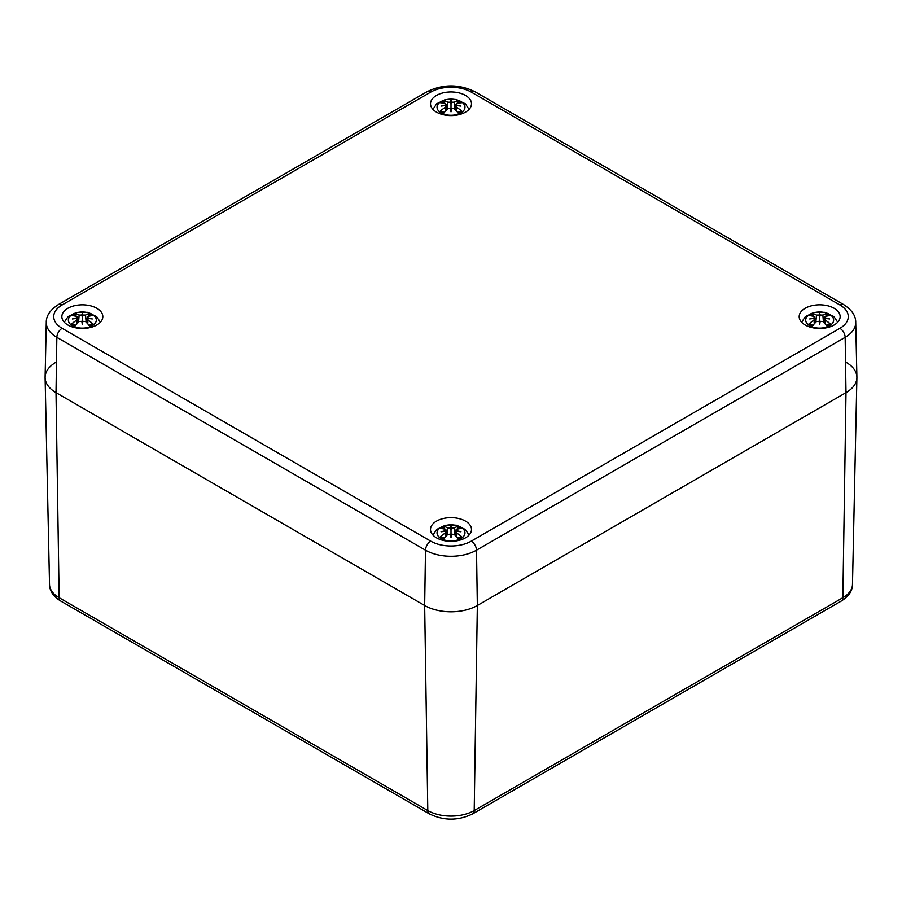 <?xml version="1.0" encoding="UTF-8"?>
<svg xmlns="http://www.w3.org/2000/svg" width="902" height="902" viewBox="0 0 902 902"><rect width="100%" height="100%" fill="white"/><g stroke="black" fill="none" stroke-linecap="round" stroke-linejoin="round"><path stroke-width="1.35" d="M845.997 362.243A37.241 21.501 180 0 1 856.9 377.712A37.241 21.501 180 0 1 845.997 392.641L477.338 605.49A37.241 21.501 180 0 1 424.662 605.49L56.003 392.641A37.241 21.501 180 0 1 45.1 377.712A37.241 21.501 180 0 1 56.003 362.243M46.273 322.352A36.069 20.825 0 0 0 56.837 337.325A7.453 4.296 -60 0 1 62.103 328.317A28.616 16.529 180 0 1 62.103 304.944A7.453 4.296 -120 0 0 58.371 304.572C50.162 309.927 46.126 315.847 46.273 322.352L45.1 377.171A37.241 21.501 0 0 0 56.003 392.641L424.662 605.49A37.241 21.501 0 0 0 477.338 605.49L845.997 392.641A37.241 21.501 0 0 0 856.9 377.171L855.727 322.352C855.851 315.813 851.815 309.882 843.629 304.572A7.453 4.296 -60 0 0 839.897 304.944A28.616 16.529 180 0 1 839.897 328.317A7.453 4.296 60 0 1 845.163 337.325A36.069 20.825 0 0 0 855.727 322.352M805.182 324.991A20.487 11.827 180 0 1 799.183 316.625A20.487 11.827 180 0 1 819.659 304.808A20.487 11.827 180 0 1 840.145 316.625A20.487 11.827 180 0 1 827.506 327.55A20.487 11.827 180 0 1 805.182 324.991M436.512 537.84A20.487 11.827 180 0 1 430.513 529.474A20.487 11.827 180 0 1 451 517.647A20.487 11.827 180 0 1 471.487 529.474A20.487 11.827 180 0 1 458.836 540.399A20.487 11.827 180 0 1 436.512 537.84M67.853 324.991A20.487 11.827 180 0 1 61.855 316.625A20.487 11.827 180 0 1 82.341 304.808A20.487 11.827 180 0 1 102.817 316.625A20.487 11.827 180 0 1 90.177 327.55A20.487 11.827 180 0 1 67.853 324.991M436.512 112.141A20.487 11.827 180 0 1 430.513 103.786A20.487 11.827 180 0 1 451 91.959A20.487 11.827 180 0 1 471.487 103.786A20.487 11.827 180 0 1 458.836 114.712A20.487 11.827 180 0 1 436.512 112.141M460.877 112.919A13.97 8.062 180 0 1 437.515 109.3A13.97 8.062 180 0 1 454.619 99.434A13.97 8.062 180 0 1 460.877 112.919M451.53 108.454A36.835 1.364 100.8 0 1 451 111.848L451.53 108.454L454.202 108.714A37.162 16.304 62.3 0 1 458.205 113.054A12.899 7.441 0 0 0 461.7 111.036A37.162 26.023 -123 0 0 456.637 107.315L456.423 105.624A36.835 25.831 173.8 0 1 460.945 106.109A36.835 33.227 10.3 0 0 456.423 105.027L456.637 103.617A37.162 22.279 -48.5 0 1 461.7 102.727A12.899 7.441 0 0 0 458.205 100.708A37.162 20.047 109 0 0 454.202 102.208L451.53 102.197L451 104.373L450.47 102.197L447.798 102.208A37.162 20.047 -109 0 0 443.795 100.708L444.923 103.504M451 111.848A36.835 1.364 -100.8 0 1 450.47 108.454L451 110.935L451 100.359A36.835 6.021 95.6 0 1 451.53 102.197M446.467 110.055L446.062 106.244L445.577 105.624L445.362 107.315A37.162 26.023 123 0 0 440.3 111.036A12.899 7.441 0 0 0 443.795 113.054A37.162 16.304 -62.3 0 1 447.798 108.714L450.47 108.454M445.577 105.624A36.835 25.831 -173.8 0 0 441.055 106.109A36.835 33.227 -10.3 0 1 445.577 105.027L445.543 105.635M445.362 103.617L445.577 105.027L445.362 103.617A37.162 22.279 48.5 0 0 440.3 102.727A12.899 7.441 0 0 1 443.795 100.708M450.47 102.197A36.835 6.021 -95.6 0 1 451 100.359M456.457 105.635L456.637 103.617M455.533 110.055L456.423 105.624M460.606 111.025L461.7 111.036L460.606 111.025A11.568 6.675 180 0 1 457.878 112.682M457.077 103.504L458.205 100.708M440.3 111.036L441.394 111.025L440.3 111.036M92.207 325.769A13.97 8.062 180 0 1 68.845 322.149A13.97 8.062 180 0 1 85.949 312.272A13.97 8.062 180 0 1 92.207 325.769M82.86 321.304A36.835 1.364 100.8 0 1 82.341 324.686L82.86 321.304L85.543 321.563A37.162 16.304 62.3 0 1 89.546 325.904A12.899 7.441 0 0 0 93.041 323.886A37.162 26.023 -123 0 0 87.979 320.154L87.979 316.455A37.162 22.279 -48.5 0 1 93.041 315.565A12.899 7.441 0 0 0 89.546 313.546A37.162 20.047 109 0 0 85.543 315.057L82.86 315.046L82.341 317.222L81.811 315.046L79.139 315.057A37.162 20.047 -109 0 0 75.137 313.546L76.264 316.343M82.341 324.686A36.835 1.364 -100.8 0 1 81.811 321.304L82.341 323.784L82.341 313.208A36.835 6.021 95.6 0 1 82.86 315.046M77.809 322.905L76.918 318.474A36.835 25.831 -173.8 0 0 72.397 318.947A36.835 33.227 -10.3 0 1 76.918 317.865L76.704 320.154A37.162 26.023 123 0 0 71.641 323.886A12.899 7.441 0 0 0 75.137 325.904A37.162 16.304 -62.3 0 1 79.139 321.563L81.811 321.304M76.704 316.455L76.918 317.865L76.704 316.455A37.162 22.279 48.5 0 0 71.641 315.565A12.899 7.441 0 0 1 75.137 313.546M81.811 315.046A36.835 6.021 -95.6 0 1 82.341 313.208M86.863 322.905L87.765 318.474A36.835 25.831 173.8 0 1 92.286 318.947A36.835 33.227 10.3 0 0 87.765 317.865L87.979 316.455M91.948 323.874L93.041 323.886L91.948 323.874A11.568 6.675 180 0 1 89.219 325.521M88.407 316.343L89.546 313.546M71.641 323.886L72.735 323.874L71.641 323.886M829.536 325.769A13.97 8.062 180 0 1 806.174 322.149A13.97 8.062 180 0 1 823.278 312.272A13.97 8.062 180 0 1 829.536 325.769M820.189 321.304A36.835 1.364 100.8 0 1 819.659 324.686L820.189 321.304L822.861 321.563A37.162 16.304 62.3 0 1 826.863 325.904A12.899 7.441 0 0 0 830.359 323.886A37.162 26.023 -123 0 0 825.296 320.154L825.296 316.455A37.162 22.279 -48.5 0 1 830.359 315.565A12.899 7.441 0 0 0 826.863 313.546A37.162 20.047 109 0 0 822.861 315.057L820.189 315.046L819.659 317.222L819.14 315.046L816.457 315.057A37.162 20.047 -109 0 0 812.454 313.546L813.593 316.343M819.659 324.686A36.835 1.364 -100.8 0 1 819.14 321.304L819.659 323.784L819.659 313.208A36.835 6.021 95.6 0 1 820.189 315.046M815.137 322.905L814.235 318.474A36.835 25.831 -173.8 0 0 809.714 318.947A36.835 33.227 -10.3 0 1 814.235 317.865L814.021 320.154A37.162 26.023 123 0 0 808.959 323.886A12.899 7.441 0 0 0 812.454 325.904A37.162 16.304 -62.3 0 1 816.457 321.563L819.14 321.304M814.021 316.455L814.235 317.865L814.021 316.455A37.162 22.279 48.5 0 0 808.959 315.565A12.899 7.441 0 0 1 812.454 313.546M819.14 315.046A36.835 6.021 -95.6 0 1 819.659 313.208M824.191 322.905L825.082 318.474A36.835 25.831 173.8 0 1 829.603 318.947A36.835 33.227 10.3 0 0 825.082 317.865L825.296 316.455M829.265 323.874L830.359 323.886L829.265 323.874A11.568 6.675 180 0 1 826.548 325.521M825.736 316.343L826.863 313.546M808.959 323.886L810.052 323.874L808.959 323.886M460.877 538.607A13.97 8.062 180 0 1 437.515 534.999A13.97 8.062 180 0 1 454.619 525.122A13.97 8.062 180 0 1 460.877 538.607M451.53 534.142A36.835 1.364 100.8 0 1 451 537.536L451.53 534.142L454.202 534.412A37.162 16.304 62.3 0 1 458.205 538.753A12.899 7.441 0 0 0 461.7 536.735A37.162 26.023 -123 0 0 456.637 533.003L456.423 531.323A36.835 25.831 173.8 0 1 460.945 531.797A36.835 33.227 10.3 0 0 456.423 530.714L456.637 529.305A37.162 22.279 -48.5 0 1 461.7 528.414A12.899 7.441 0 0 0 458.205 526.396A37.162 20.047 109 0 0 454.202 527.895L451.53 527.884L451 530.06L450.47 527.884L447.798 527.895A37.162 20.047 -109 0 0 443.795 526.396L444.923 529.192M451 537.536A36.835 1.364 -100.8 0 1 450.47 534.142L451 536.622L451 526.058A36.835 6.021 95.6 0 1 451.53 527.884M446.467 535.754L446.062 531.943L445.577 531.323L445.362 533.003A37.162 26.023 123 0 0 440.3 536.735A12.899 7.441 0 0 0 443.795 538.753A37.162 16.304 -62.3 0 1 447.798 534.412L450.47 534.142M445.577 531.323A36.835 25.831 -173.8 0 0 441.055 531.797A36.835 33.227 -10.3 0 1 445.577 530.714L445.543 531.323M445.362 529.305L445.577 530.714L445.362 529.305A37.162 22.279 48.5 0 0 440.3 528.414A12.899 7.441 0 0 1 443.795 526.396M450.47 527.884A36.835 6.021 -95.6 0 1 451 526.058M456.457 531.323L456.637 529.305M455.533 535.754L456.423 531.323M460.606 536.724L461.7 536.735L460.606 536.724A11.568 6.675 180 0 1 457.878 538.37M457.077 529.192L458.205 526.396M440.3 536.735L441.394 536.724L440.3 536.735M49.52 584.552C49.633 590.979 53.353 596.459 60.671 601.014A7.453 4.296 -60 0 1 59.137 597.71A32.822 18.942 180 0 1 49.52 584.552L45.1 377.712M60.671 601.014L429.341 813.863A7.453 4.296 -60 0 1 427.796 810.56L59.137 597.71L56.003 392.641L56.837 337.325L425.496 550.175A36.069 20.825 0 0 0 476.504 550.175L845.163 337.325L845.997 392.641L842.863 597.71L474.204 810.56A32.822 18.942 180 0 1 427.796 810.56L424.662 605.49L425.496 550.175A7.453 4.296 120 0 1 430.761 541.155L62.103 328.317M429.341 813.863C443.784 820.888 458.216 820.888 472.659 813.863A7.453 4.296 -120 0 0 474.204 810.56L477.338 605.49L476.504 550.175A7.453 4.296 60 0 0 471.239 541.155A28.616 16.529 180 0 1 430.761 541.155M841.329 601.014A7.453 4.296 -120 0 0 842.863 597.71A32.822 18.942 180 0 0 852.48 584.552C852.446 590.844 848.726 596.335 841.329 601.014L472.659 813.863M62.103 304.944L430.761 92.094A7.453 4.296 -120 0 0 427.041 91.733L58.371 304.572M430.761 92.094A28.616 16.529 180 0 1 471.239 92.094A7.453 4.296 -60 0 1 474.959 91.733C458.983 83.976 443.017 83.976 427.041 91.733M471.239 92.094L839.897 304.944M839.897 328.317L471.239 541.155M457.438 101.768A11.568 6.675 180 0 1 459.761 102.952M442.239 102.952A11.568 6.675 180 0 1 444.562 101.768M444.122 112.682A11.568 6.675 180 0 1 441.394 111.025M445.362 107.315L445.588 111.002M447.798 102.208L447.212 109.3M456.637 107.315L456.412 111.002M454.202 102.208L454.788 109.3M88.779 314.606A11.568 6.675 180 0 1 91.102 315.801M73.581 315.801A11.568 6.675 180 0 1 75.903 314.606M75.452 325.521A11.568 6.675 180 0 1 72.735 323.874M76.704 320.154L76.929 323.852M79.139 315.057L78.553 322.138M87.979 320.154L87.742 323.852M85.543 315.057L86.13 322.138M826.097 314.606A11.568 6.675 180 0 1 828.419 315.801M810.898 315.801A11.568 6.675 180 0 1 813.221 314.606M812.781 325.521A11.568 6.675 180 0 1 810.052 323.874M814.021 320.154L814.258 323.852M816.457 315.057L815.87 322.138M825.296 320.154L825.071 323.852M822.861 315.057L823.447 322.138M457.438 527.456A11.568 6.675 180 0 1 459.761 528.64M442.239 528.64A11.568 6.675 180 0 1 444.562 527.456M444.122 538.37A11.568 6.675 180 0 1 441.394 536.724M445.362 533.003L445.588 536.69M447.798 527.895L447.212 534.987M456.637 533.003L456.412 536.69M454.202 527.895L454.788 534.987M852.48 584.552L856.9 377.712M474.959 91.733L843.629 304.572M469.063 109.356L465.297 103.764L456.265 99.491L445.306 99.581L436.692 103.764L432.937 109.356M460.708 110.912L457.573 112.716M444.427 112.716L441.292 110.912M446.062 104.226L446.67 109.852M455.938 104.226L455.33 109.852M100.404 322.206L96.638 316.602L87.607 312.329L76.647 312.43L68.033 316.613L64.279 322.206M92.049 323.762L88.915 325.554M75.768 325.554L72.622 323.762M77.403 317.076L78 322.702M87.269 317.076L86.671 322.702M837.721 322.206L833.967 316.602L824.924 312.329L813.976 312.43L805.362 316.613L801.596 322.206M829.378 323.762L826.232 325.554M813.085 325.554L809.951 323.762M814.731 317.076L815.329 322.702M824.597 317.076L824 322.702M469.063 535.055L465.297 529.451L456.265 525.178L445.306 525.268L436.692 529.451L432.937 535.055M460.708 536.6L457.573 538.404M444.427 538.404L441.292 536.6M446.062 529.914L446.67 535.54M455.938 529.914L455.33 535.54"/></g></svg>

